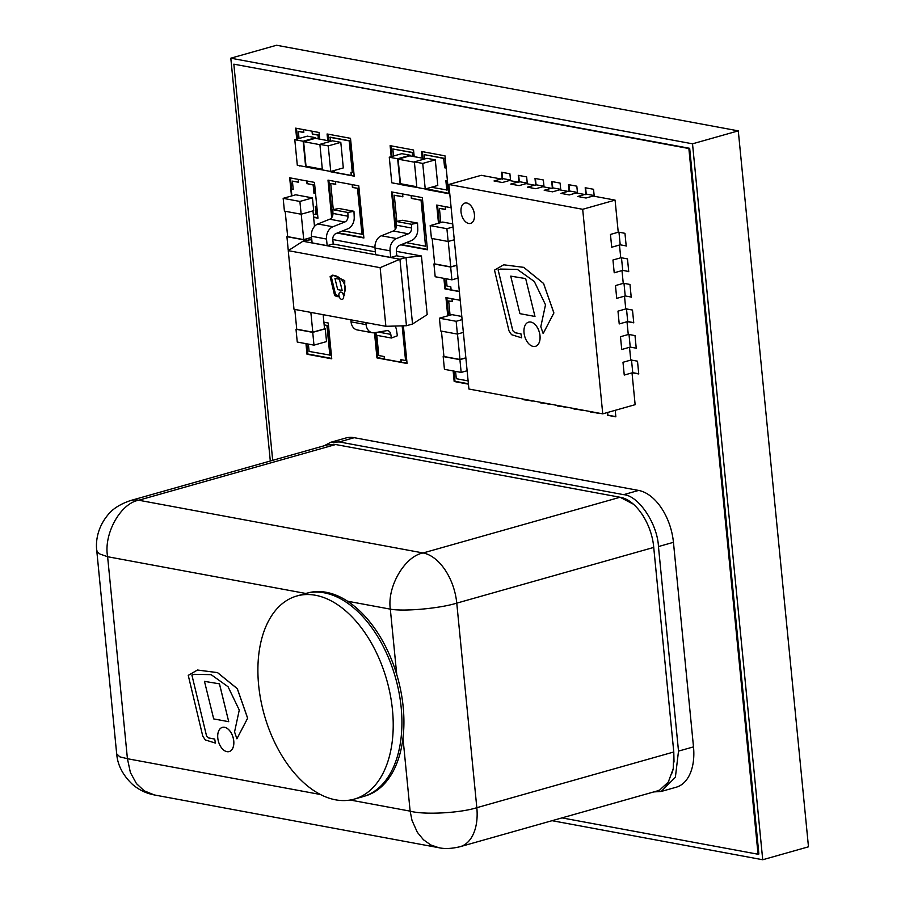 <?xml version="1.0" encoding="UTF-8"?>
<svg xmlns="http://www.w3.org/2000/svg" width="905" height="905" viewBox="0 0 905 905"><rect width="100%" height="100%" fill="white"/><g stroke="black" fill="none" stroke-linecap="round" stroke-linejoin="round"><path stroke-width="1.36" d="M552.073 820.688L762.723 859.75L692.517 143.816L738.288 130.863L276.568 45.25L230.809 58.192L270.301 461.007M692.517 143.816L230.809 58.192M762.723 859.75L808.482 846.808L738.288 130.863M653.727 791.932L661.227 791.456L675.379 777.282L678.512 751.116L658.455 546.563C657.471 523.735 638.523 495.521 623.635 494.662L339.251 441.934L330.789 442.262L324.148 445.78M460.079 846.707L657.041 791.004L659.768 789.975L668.309 782.033L673.23 768.696L673.784 751.987L653.727 547.423C651.792 523.61 635.661 499.526 620.061 497.252L335.676 444.525L620.061 497.252L633.33 504.153M641.487 513.373L643.331 516.189M649.281 528.418L650.242 531.133M653.704 547.186L673.784 751.987L674.021 762.033M673.399 767.723L672.279 772.859M668.795 781.23L665.899 785.269M660.503 789.601L659.1 790.269M661.227 791.456L676.216 787.214A47.761 28.813 -105.8 0 0 693.501 746.874L673.444 542.321A47.761 28.813 -105.8 0 0 638.625 490.431L354.228 437.692A47.761 28.813 -105.8 0 0 345.767 438.02L330.789 442.262M335.676 444.525L327.531 444.819L130.569 500.533A46.178 27.851 74.2 0 1 138.714 500.227L335.676 444.525L333.504 444.242M327.576 444.819L325.314 445.611M620.061 497.252L423.11 552.966A46.178 27.851 74.2 0 1 456.765 603.137C439.921 608.454 403.675 611.723 390.327 609.144C386.944 586.779 404.818 556.134 423.11 552.966L138.714 500.227C120.354 503.384 103.396 534.21 107.616 556.722L99.98 554.052L97.514 552.084L96.722 550.251L116.677 753.831C117.13 758.333 118.284 770.924 132.469 784.386C138.872 789.873 146.191 793.402 154.427 794.963L438.71 847.68L430.78 844.953L423.438 839.738L417.329 832.283L412.013 820.416L410.135 811.14L402.974 738.084M305.777 593.465L107.616 556.722L127.424 758.718L119.856 756.851L116.688 753.831M320.449 794.511L127.424 758.718L130.411 772.576L136.474 783.628L144.257 790.857L154.427 794.963M653.727 547.423L456.765 603.137L476.822 807.69C459.989 813.12 423.608 814.998 410.135 811.14L350.212 800.031M307.485 593.035L307.576 593.013A105.489 63.633 74.2 0 1 326.264 592.3A105.489 63.633 74.2 0 1 401.028 692.031A105.489 63.633 74.2 0 1 364.998 796.027L364.919 796.049M296.829 595.999L305.539 593.533A105.546 63.667 74.2 0 1 324.239 592.82A105.546 63.667 74.2 0 1 399.026 692.608A105.546 63.667 74.2 0 1 362.996 796.649L354.285 799.115A105.546 63.667 -105.8 0 0 390.327 695.074A105.546 63.667 -105.8 0 0 315.528 595.275A105.546 63.667 -105.8 0 0 296.829 595.999A105.546 63.667 -105.8 0 0 264.294 714.882A105.546 63.667 -105.8 0 0 354.285 799.115M327.158 245.651L312.101 242.857L311.456 236.25A10.555 8.066 -79.5 0 1 317.836 223.976L329.737 219.214A5.272 4.039 100.5 0 0 332.961 213.433L332.802 209.677L347.859 212.471L348.006 216.227A5.272 4.039 -79.5 0 1 344.794 222.008L332.893 226.759A10.555 8.066 100.5 0 0 326.513 239.044L327.158 245.651L333.232 243.931L332.814 239.655A5.272 4.039 -79.5 0 1 336.004 233.524L347.78 228.818A10.555 8.066 100.5 0 0 354.217 217.257L353.968 211.284L347.859 212.471M332.802 209.677L338.911 208.489L353.968 211.284M350.857 319.816L351.05 321.841A10.555 8.066 100.5 0 0 357.226 329.929L372.283 332.723A10.555 8.066 -79.5 0 1 366.106 324.635L365.914 322.61M375.892 332.497L376.31 335.235L391.367 338.029L390.802 334.375A5.272 4.039 100.5 0 0 387.759 330.687A5.272 4.039 100.5 0 0 386.661 330.676L374.489 332.735A10.555 8.066 -79.5 0 1 372.283 332.723M395.078 326.049A10.555 8.066 -79.5 0 1 396.481 329.986L397.374 335.778L391.367 338.029M373.754 324.058A5.272 4.039 100.5 0 0 375.043 324.623A5.272 4.039 100.5 0 0 376.141 324.623L376.48 324.567M390.722 257.439L375.677 254.644L375.021 248.038A10.555 8.066 -79.5 0 1 381.412 235.764L393.313 231.001A5.272 4.039 100.5 0 0 396.526 225.221L396.367 221.465L411.424 224.259L411.583 228.015A5.272 4.039 -79.5 0 1 408.37 233.795L396.458 238.547A10.555 8.066 100.5 0 0 390.078 250.832L390.722 257.439L396.809 255.719L396.379 251.443A5.272 4.039 -79.5 0 1 399.58 245.312L411.356 240.606A10.555 8.066 100.5 0 0 417.782 229.044L417.533 223.071L411.424 224.259M396.367 221.465L402.476 220.277L417.533 223.071M631.509 360.077L632.753 372.668L624.246 375.066L622.991 362.283L631.498 359.885M629.88 347.192L621.735 349.5L620.479 336.717L628.613 334.42M629.009 334.488L630.242 347.09L636.238 348.187M626.498 308.933L627.731 321.524L619.224 323.933L617.979 311.15L626.486 308.741M624.857 296.059L616.724 298.367L615.468 285.573L623.602 283.276M623.986 283.344L625.231 295.958L631.204 297.044M502.173 178.658L494.017 180.966L502.377 182.516L510.533 180.208M502.524 178.557L510.522 180.038M535.636 184.858L527.479 187.165L535.839 188.715L543.995 186.419M535.975 184.767L543.973 186.249M622.346 270.493L614.212 272.79L612.957 260.007L621.079 257.71M621.486 257.789L622.719 270.391L628.715 271.489M619.846 244.916L611.712 247.223L610.456 234.44L618.59 232.132M618.975 232.212L620.208 244.814L626.192 245.911M518.904 181.758L510.748 184.066L519.108 185.616L527.264 183.308M519.255 181.656L527.253 183.149M585.818 194.168L577.662 196.476L586.021 198.025L594.178 195.718M586.168 194.066L594.155 195.548M569.098 191.068L560.93 193.376L569.29 194.926L577.458 192.618M569.437 190.966L577.447 192.448M560.704 189.349L552.706 187.867M552.355 187.969L544.199 190.276L552.57 191.826L560.715 189.518M618.239 232.234L615.083 200.118L593.058 196.034M584.687 194.484L576.327 192.935M567.955 191.385L559.595 189.835M551.236 188.285L542.864 186.735M534.504 185.186L526.133 183.625M517.773 182.075L509.413 180.525M501.042 178.975L481.256 175.31L448.857 184.473L468.914 389.026L602.741 413.845L582.684 209.293L448.857 184.473M602.741 413.845L635.14 404.682L632.018 372.871M630.774 360.088L629.518 347.294M628.262 334.511L627.007 321.728M625.751 308.944L624.507 296.161M623.251 283.378L621.995 270.595M620.74 257.812L619.484 245.017M615.083 200.118L582.684 209.293M466.72 203.014A10.555 6.369 -105.8 0 0 464.853 203.093A10.555 6.369 -105.8 0 0 461.595 214.983A10.555 6.369 -105.8 0 0 470.6 223.399A10.555 6.369 -105.8 0 0 474.197 213.003A10.555 6.369 -105.8 0 0 466.72 203.014M470.634 223.388L470.6 223.399A10.555 6.369 -105.8 0 0 470.634 223.388A10.555 6.369 -105.8 0 0 474.243 212.992A10.555 6.369 -105.8 0 0 466.765 203.003A10.555 6.369 -105.8 0 0 464.899 203.082A10.555 6.369 -105.8 0 0 464.876 203.082L464.853 203.093M298.243 179.382L298.526 182.256L292.406 181.113L298.514 182.063M292.406 181.113L293.22 189.462L291.218 189.088L293.209 189.258M291.218 189.088L291.885 195.876M313.288 214.123L316.467 214.519L315.664 206.374M316.06 214.632L315.245 206.295L316.829 206.589M315.551 193.591L313.967 193.308L315.528 193.399M313.967 193.308L313.153 184.959L314.374 193.184M313.153 184.959L307.428 183.715L313.56 184.846M307.033 183.828L306.75 180.955M307.168 181.034L307.428 183.715M455.566 371.401L456.29 378.709L468.111 380.903M446.188 168.07L444.604 167.776L446.165 167.878M444.604 167.776L443.688 158.42L445.011 167.663M443.688 158.42L424.683 154.698L444.095 158.307M424.275 154.823L424.649 158.59M431.357 187.267L447.194 190.005L446.301 180.842M446.798 190.118L445.871 180.762L447.455 181.057M410.112 185.502L410.191 186.351L401.696 184.767L401.616 183.93M410.191 186.351L416.866 187.392M410.531 185.57L410.599 186.238M393.517 156.022L392.827 148.986L412.239 152.583L412.612 156.361M412.239 152.583L413.031 156.441M392.827 148.986L412.646 152.47M330.167 141.067L330.201 137.187L349.602 140.784L352.712 172.493L350.959 172.357L351.253 175.423L334.556 172.323L334.375 170.445M351.253 175.423L354.172 175.774M351.378 172.425L351.66 175.299M329.793 137.3L349.206 140.897L352.305 172.606M305.664 166.825L303.152 141.248L315.709 137.696L307.349 136.146L294.792 139.698L297.304 165.264L305.664 166.825L307.146 166.407L307.214 167.255L315.709 168.828L315.63 167.979M315.709 168.828L322.384 169.88M316.049 168.059L316.117 168.715M318.13 138.838L318.164 134.958L318.549 138.918M317.757 135.071L312.304 134.053L318.164 134.958M312.304 134.053L312.021 131.18M312.44 131.259L312.711 133.94M303.526 129.607L303.809 132.481L298.345 131.463L303.786 132.288M298.345 131.463L299.035 138.499M335.461 181.509L335.744 184.394L330.71 183.455L335.721 184.19M330.71 183.455L333.266 209.587M342.678 230.854L362.396 234.327L357.882 188.308L352.441 187.482L357.882 188.308M361.989 234.44L357.475 188.421M352.441 187.482L352.158 184.609M352.577 184.688L352.837 187.369M406.243 242.642L425.554 246.228L421.04 200.209L411.379 198.41L411.096 195.537M411.379 198.41L421.447 200.096L425.554 246.228M411.515 195.616L411.786 198.297M402.601 193.964L402.883 196.838L394.275 195.242L402.861 196.645M394.275 195.242L396.831 221.374M445.26 206.645L445.543 209.53L439.423 208.388L445.52 209.338M439.423 208.388L440.814 222.596M459.344 291.399L451.109 289.872L450.803 286.806L447.036 286.104L446.323 278.808M451.98 298.763L452.262 301.637L448.665 300.969L452.24 301.444M448.665 300.969L450.057 315.189M402.159 325.845L405.553 360.507L400.813 359.636A13.168 7.941 74.2 0 1 400.847 362.147L384.602 359.138A13.168 7.941 74.2 0 1 384.127 356.536L378.788 355.541L376.797 335.325M400.847 362.147L407.035 363.109M401.243 359.704A13.168 7.941 74.2 0 1 401.254 362.034M405.553 360.507L402.567 325.834M308.39 344.104L309.103 351.423L330.257 355.156L327.35 325.483L324.171 325.087M329.85 355.269L326.943 325.596M324.16 324.895L327.35 325.483M615.841 416.639L607.9 415.169L607.628 412.454M599.121 413.54L591.146 411.696M582.379 410.429L574.404 408.585M565.659 407.329L557.684 405.485M548.928 404.23L540.952 402.386M532.197 401.13L524.221 399.286M501.97 172.301L502.58 178.568M519.312 181.679L518.701 175.4M536.043 184.778L535.421 178.511M552.763 187.878L552.152 181.611M569.505 190.978L568.894 184.711M586.225 194.077L585.603 187.81M627.731 321.524L633.726 322.632M632.753 372.668L638.738 373.776M291.478 195.989L289.69 177.799L314.454 182.38L317.96 218.184L313.616 217.381M313.571 216.985L317.927 217.8M290.539 177.957L291.625 188.964M331.671 217.675L327.995 180.129L358.776 185.83L363.889 237.992L337.192 233.049M337.848 232.789L363.855 237.608M328.843 180.287L332.384 216.453M391.198 156.678L390.123 145.66L413.54 150.004L414.196 156.655M417.216 187.505L393.799 183.161M400.248 184.315L401.673 184.575M394.546 183.296L393.833 183.5M390.971 145.818L392.012 156.452M403.37 325.811L407.069 363.493L376.955 357.905L374.489 332.735M375.315 332.599L377.77 357.679L384.557 358.934M377.77 357.679L376.955 357.905M447.737 315.845L445.95 297.643L460.215 300.29M446.798 297.802L448.552 315.607M438.495 223.252L436.708 205.062L451.131 207.731M437.556 205.22L439.298 223.015M585.863 194.711L585.184 187.731L593.544 189.281L594.223 196.261M552.412 188.5L551.722 181.532L560.082 183.082L560.772 190.05M518.961 182.301L518.271 175.332L526.642 176.882L527.321 183.851M532.163 400.757L523.859 399.772M565.614 406.956L557.31 405.972M599.087 413.166L590.773 412.182M631.079 359.998L637.505 361.185L638.76 373.969L632.346 372.781M626.068 308.854L632.493 310.053L633.749 322.825L627.335 321.637M620.728 257.642L627.482 258.898L628.737 271.681M618.217 232.065L624.959 233.32L626.203 246.103M623.228 283.208L629.971 284.453L631.226 297.236M628.251 334.341L635.005 335.597L636.249 348.38M607.9 415.169L607.232 412.578M615.219 410.316L615.853 416.832L607.493 415.282M582.345 410.056L574.03 409.071M548.894 403.856L540.59 402.872M502.23 179.201L501.54 172.222L509.9 173.771L510.59 180.751M535.681 185.401L535.002 178.432L543.362 179.982L544.041 186.95M569.155 191.611L568.464 184.631L576.824 186.181L577.514 193.161M422.216 158.137L421.56 151.497L444.989 155.841L448.699 193.681L425.271 189.337L422.737 163.42L414.366 161.871L416.877 187.448L425.237 188.998L437.794 185.446L435.282 159.868L422.737 163.42M426.051 188.76L448.654 193.285M426.085 189.1L425.271 189.337M422.409 151.655L423.065 158.296M444.74 278.514L445.735 288.695L451.086 289.679M445.735 288.695L444.932 288.921L443.891 278.355M459.355 291.591L444.932 288.921M453.982 371.107L454.989 381.288L468.394 383.777M454.989 381.288L454.174 381.514L453.145 370.948M468.439 384.161L454.174 381.514M395.247 229.474L391.56 191.917L422.341 197.618L427.454 249.78L400.768 244.836M401.413 244.576L427.42 249.395M392.408 192.075L395.96 228.252M327.734 140.626L327.078 133.974L350.507 138.318L354.206 176.158L330.789 171.814L328.244 145.909L319.884 144.359L322.395 169.925L330.755 171.475L343.312 167.923L340.8 142.357L328.244 145.909M331.569 171.249L334.533 172.131M331.603 171.588L330.789 171.814M327.927 134.132L328.583 140.773M296.716 139.155L295.641 128.148L319.058 132.492L319.714 139.132M322.734 169.982L299.317 165.649M305.766 166.792L307.191 167.063M300.053 165.785L299.351 165.977M296.489 128.306L297.53 138.929M323.888 322.214L328.244 323.017L331.75 358.821L306.999 354.228L305.958 343.651M306.806 343.81L307.802 354.002L331.716 358.425M307.802 354.002L306.999 354.228M689.678 148.307L758.876 854.015L758.062 854.241L688.863 148.533L689.678 148.307L233.841 64.165L272.688 460.328M688.863 148.533L233.841 64.165M561.982 817.882L758.062 854.241M324.522 328.662L325.28 328.809L326.535 341.592L313.978 345.144L312.734 332.361L296.003 329.262L297.259 342.045L313.978 345.144M296.727 329.047L296.003 329.262M325.28 328.809L312.734 332.361M294.804 309.42L296.738 329.205L312.802 332.18L324.544 328.854L323.153 314.68M312.802 332.18L310.856 312.395M287.643 236.488L286.919 236.691L288.175 249.475L289.634 249.746M311.58 237.551L303.65 239.802L286.919 236.691M303.775 241.013L303.65 239.802M283.163 198.342L284.419 211.125L301.15 214.225L299.894 201.442L283.163 198.342L295.72 194.79L312.451 197.89L299.894 201.442M312.451 197.89L313.696 210.673L301.15 214.225M285.177 211.272L287.666 236.646L303.718 239.621L301.229 214.202M312.972 210.876L314.499 226.397M311.569 237.404L303.718 239.621M303.152 141.248L294.792 139.698M315.709 137.696L315.777 138.408M340.8 142.357L332.44 140.807L319.884 144.359M330.959 141.225L315.359 138.329L303.616 141.644L306.014 166.192L322.327 169.224M319.918 144.676L303.616 141.644M401.628 183.919L400.146 184.337L397.634 158.771L389.274 157.221L391.786 182.787L400.146 184.337M397.634 158.771L410.191 155.219L401.831 153.669L389.274 157.221M410.191 155.219L410.259 155.92M435.282 159.868L426.922 158.318L414.366 161.871M425.441 158.737L409.841 155.841L398.098 159.167L400.496 183.715L416.809 186.735M414.4 162.187L398.098 159.167M467.116 370.745L461.165 372.43L459.91 359.647L443.179 356.547L444.434 369.331L461.165 372.43M443.903 356.344L443.179 356.547M465.871 357.961L459.91 359.647M439.423 318.198L440.678 330.981L457.398 334.081L456.154 321.298L439.423 318.198L451.98 314.646L461.799 316.467M462.104 319.612L456.154 321.298M463.36 332.395L457.398 334.081M458.032 278.107L451.912 279.837L450.667 267.054L433.936 263.955L435.192 276.738L451.912 279.837M434.66 263.751L433.936 263.955M456.787 265.323L450.667 267.054M430.169 225.605L431.425 238.388L448.156 241.488L446.9 228.705L430.169 225.605L442.726 222.053L452.726 223.908M453.02 226.974L446.9 228.705M454.276 239.757L448.156 241.488M441.436 331.117L443.925 356.491L459.978 359.477L457.489 334.058M465.849 357.814L459.978 359.477M432.183 238.524L434.672 263.898L450.735 266.885L448.247 241.465M456.765 265.176L450.735 266.885M334.94 278.446L337.689 289.611L342.158 290.448L339.398 279.181L334.94 278.446L339.398 279.181M342.158 290.448L339.432 279.17M331.23 276.568L335.563 294.679L338.018 295.607L338.244 296.795L337.972 295.618L335.597 294.668L331.23 276.568L331.909 276.342L331.196 276.579C336.57 271.975 349.703 284.656 343.889 293.492L344.59 295.528L344.703 280.629L332.87 275.075L330.121 276.659L334.431 294.713L335.178 295.867L338.199 296.806M344.59 295.528L344.748 280.618L332.859 275.075M338.9 295.302A3.744 2.251 -105.8 0 0 342.294 299.34A3.744 2.251 -105.8 0 0 343.448 295.12A3.744 2.251 -105.8 0 0 340.257 292.145A3.744 2.251 -105.8 0 0 338.9 295.302M342.328 299.329L342.294 299.34A3.744 2.251 -105.8 0 0 342.328 299.329A3.744 2.251 -105.8 0 0 343.481 295.109A3.744 2.251 -105.8 0 0 340.303 292.134A3.744 2.251 -105.8 0 0 340.28 292.134L340.257 292.145M510.725 276.127L519.934 313.662L534.979 316.456L525.669 278.593L510.725 276.127L525.669 278.593L534.979 316.456M521.699 337.837L520.952 333.821L514.956 332.701L512.83 330.676L498.146 269.837L500.476 269.068L517.377 269.407L534.312 281.489L545.511 304.804L540.805 326.705L543.147 333.549L553.905 312.96L543.566 283.435L523.78 267.36L503.7 264.792L494.492 270.131L508.983 330.823L511.529 334.68L521.665 337.848L520.907 333.832L514.911 332.712L512.784 330.687L498.112 269.848L500.499 269.057M543.192 333.538L553.86 312.972L543.532 283.446L523.746 267.371L503.7 264.792M524.029 332.769A12.568 7.579 -105.8 0 0 535.421 346.344A12.568 7.579 -105.8 0 0 539.301 332.18A12.568 7.579 -105.8 0 0 528.577 322.157A12.568 7.579 -105.8 0 0 524.029 332.769M535.466 346.332L535.421 346.344A12.568 7.579 -105.8 0 0 535.466 346.332A12.568 7.579 -105.8 0 0 539.335 332.169A12.568 7.579 -105.8 0 0 528.622 322.146A12.568 7.579 -105.8 0 0 528.599 322.146M293.989 309.272L288.243 250.64L380.134 267.676L385.881 326.309L293.989 309.272M311.773 239.463L302.915 241.25L288.243 250.64M385.881 326.309L406.458 325.732L399.931 259.249L406.458 325.732L412.533 324.013L406.017 257.529L412.533 324.013L427.194 314.623L421.447 255.991L406.017 257.529L396.582 255.776L406.017 257.529L399.931 259.249L302.915 241.25L399.931 259.249L380.134 267.676M421.447 255.991L396.379 251.341M374.975 247.37L332.802 239.554M308.99 239.542L311.829 240.063L308.99 239.542M333.017 243.988L375.394 251.85L333.017 243.988M204.473 681.363L213.693 718.909L228.727 721.692L219.429 683.829L204.473 681.363L219.429 683.829M228.727 721.692L219.474 683.818M191.905 675.073L206.544 735.923L208.716 737.948L214.7 739.057L215.413 743.084L214.666 739.068L208.67 737.96L206.544 735.923L191.905 675.073L194.236 674.304L211.137 674.655L228.06 686.737L239.271 710.04L234.553 731.941L236.906 738.797L247.619 718.219L237.28 688.682L217.494 672.619L197.46 670.039L188.251 675.368L202.743 736.059L205.288 739.928L215.413 743.084M236.906 738.797L247.665 718.208L237.325 688.671L217.539 672.607L197.494 670.028M191.871 675.085L194.213 674.316M217.788 738.016A12.568 7.579 -105.8 0 0 229.18 751.58A12.568 7.579 -105.8 0 0 233.049 737.428A12.568 7.579 -105.8 0 0 222.336 727.394A12.568 7.579 -105.8 0 0 217.788 738.016M229.214 751.569L229.18 751.58A12.568 7.579 -105.8 0 0 229.214 751.569A12.568 7.579 -105.8 0 0 233.094 737.417A12.568 7.579 -105.8 0 0 222.381 727.382A12.568 7.579 -105.8 0 0 222.359 727.394L222.381 727.382M339.251 441.934L354.228 437.692M678.512 751.116L693.501 746.874M658.455 546.563L673.444 542.321M623.635 494.662L638.625 490.431M673.784 751.987L476.822 807.69A46.178 27.851 74.2 0 1 460.113 846.695C451.685 848.72 444.559 849.037 438.71 847.68M396.741 674.542L390.327 609.144L347.554 601.214M311.456 236.25L326.513 239.044M317.836 223.976L332.893 226.759M329.737 219.214L344.794 222.008M332.961 213.433L348.006 216.227M351.05 321.841L366.106 324.635M378.392 332.078L390.802 334.375M374.014 324.228L376.141 324.623M375.021 248.038L390.078 250.832M381.412 235.764L396.458 238.547M393.313 231.001L408.37 233.795M396.526 225.221L411.583 228.015M130.535 500.544C120.048 504.119 112.424 509.006 107.661 515.216C94.505 531.292 96.416 547.717 96.722 550.251"/></g></svg>
